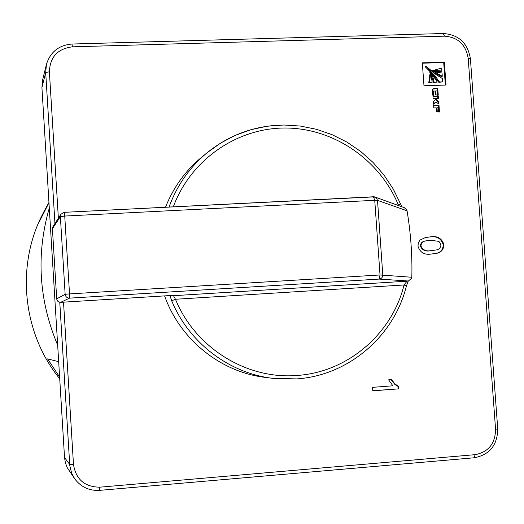 <?xml version="1.0" encoding="UTF-8"?>
<svg xmlns="http://www.w3.org/2000/svg" width="524" height="524" viewBox="0 0 524 524"><rect width="100%" height="100%" fill="white"/><g stroke="black" fill="none" stroke-linecap="round" stroke-linejoin="round"><path stroke-width="0.79" d="M406.264 286.052L404.07 284.964C392.018 333.939 347.667 372.197 297.213 375.439C246.922 379.802 195.216 347.929 175.468 299.263L173.49 295.693L406.991 281.198L404.07 284.964L175.468 299.263L171.682 300.763L169.953 295.562M375.485 197.214L404.214 207.622L406.807 209.842L407.063 210.799C410.79 233.377 412.381 255.529 411.825 277.255L411.707 278.211L408.399 281.002L379.186 279.089L69.515 298.143L60.66 302.341L175.304 295.228M57.673 345.198C38.763 300.232 35.966 254.507 49.289 208.021M48.968 202.808L39.254 221.776L44.101 211.283L48.948 202.467M59.723 378.754C22.63 333.284 15.753 265.851 42.621 214.198L44.101 211.283M59.618 377.077L47.592 358.901L58.675 361.671M435.496 98.486L435.254 99.92L433.328 101.649L433.512 104.191L435.942 101.997L438.883 104.06L438.693 101.505L436.446 99.593L436.361 98.453L438.483 98.374L438.306 95.938L434.37 96.082L432.968 96.691L433.106 98.571L435.496 98.486M438.988 105.278L433.61 105.481L433.787 107.918L436.223 107.826L436.505 111.678L437.285 111.645L437.003 107.793L438.346 107.741L438.66 112.025L439.472 111.992L438.988 105.278L433.63 105.789M422.324 62.847L423.988 85.798L446.029 85.019L444.359 62.133L422.324 62.847M420.025 240.064L425.475 237.523L430.335 236.874C437.37 235.669 441.889 238.269 443.894 244.682C443.651 249.856 440.92 252.797 435.719 253.498L431.566 253.976C424.519 255.208 419.993 252.601 417.982 246.169L418.322 242.848L420.025 240.064M434.959 90.953L435.248 94.877L436.099 94.844L435.811 90.921L437.082 90.875L437.396 95.178L438.247 95.145L437.756 88.438L433.82 88.582L432.431 89.296L432.87 95.348L433.689 95.316L433.374 91.006L434.959 90.953M398.856 388.834L372.806 390.832L372.564 387.354L392.876 385.802L388.598 379.848L391.67 379.612L394.677 383.679L398.692 386.601L398.856 388.834L372.8 390.721M54.948 223.486L45.699 72.548L41.927 87.541L64.537 457.544L69.705 464.467L59.775 302.296M41.927 87.541L42.621 79.851L46.433 64.413L45.699 72.548L49.387 71.775L58.374 218.233M63.522 302.165L73.484 464.48C75.921 479.414 84.685 486.979 99.763 487.182L99.704 490.372C89.29 490.916 80.971 487.078 74.722 478.831L67.164 467.532L65.356 462.679L64.537 457.544M169.062 207.052C176.988 185.358 189.662 167.267 207.078 152.766L201.465 157.39C185.352 170.785 173.372 187.402 165.518 207.229M164.602 295.896C180.02 339.572 220.768 372.23 265.314 377.398L272.532 378.302C229.034 373.199 188.889 342.624 171.682 300.763M279.384 125.138C252.437 126.428 228.34 135.637 207.078 152.766L220.669 143.045L235.407 135.303L251.016 129.664L267.214 126.218L283.713 125.007L300.213 126.035L316.424 129.277L332.078 134.668L346.901 142.089L360.643 151.41L373.075 162.46L383.987 175.049L393.203 188.954L400.565 203.941L398.358 204.95C379.638 159.722 333.853 128.157 285.39 128.013C236.966 127.836 190.651 159.807 173.313 206.836M407.063 210.799L377.516 200.351L376.35 197.843L373.553 196.782M64.282 212.331L373.448 196.775L374.745 200.312L377.516 200.351L382.789 274.871C382.723 277.268 381.524 278.676 379.186 279.089L380.024 274.976L374.745 200.312L64.734 216.052L69.528 293.912L380.024 274.976L411.825 277.255M425.161 237.601L430.335 236.874M429.693 237.025C436.721 235.82 441.234 238.413 443.239 244.819L443.894 244.682M443.239 244.819C443.042 249.863 440.422 252.778 435.385 253.557M425.73 240.902L425.095 241.047C422.161 241.499 420.569 243.195 420.32 246.136C422.292 250.289 425.75 251.808 430.689 250.682L435.719 250.04C438.902 249.679 440.645 247.944 440.953 244.813L438.942 241.368L430.59 240.293L425.73 240.902C422.789 241.354 421.198 243.057 420.942 245.998C422.92 250.164 426.379 251.677 431.331 250.557L435.719 250.04M430.689 250.682L431.331 250.557M420.32 246.136L420.942 245.998M433.027 95.342L432.732 91.359L433.374 91.006M437.579 95.172L437.114 88.792L432.555 89.047M437.114 88.792L437.756 88.438M435.431 94.87L435.169 91.274L435.811 90.921M391.133 379.651L394.624 384.158L396.845 385.9L398.692 386.601M398.096 386.535L398.253 388.769M445.354 85.045L443.704 62.526L422.351 63.214M443.704 62.526L444.359 62.133M433.931 71.271L441.228 71.362L441.883 70.982L441.666 68.1L433.269 70.445L441.883 70.982M433.662 72.712L441.614 76.648L442.269 76.275L442.027 72.993L436.689 72.246L431.455 70.34L442.269 76.275M425.737 66.227L425.187 66.738L430.106 71.637M432.876 74.526L438.863 82.34L442.675 81.862L442.433 78.58L436.204 74.683L425.816 66.057L435.13 75.96L439.512 81.973L442.675 81.862M431.527 75.456L433.486 82.53L437.291 82.052L430.322 71.513L432.837 76.714L434.127 82.163L437.291 82.052M430.269 71.611L429.634 72.024L430.499 73.491M430.636 73.412L429.981 73.884L428.77 82.694L432.189 82.229L430.748 73.367L429.405 82.327L432.189 82.229M428.77 82.694L429.405 82.327M433.486 82.53L434.127 82.163M425.187 66.738L425.816 66.352M438.863 82.34L439.512 81.973M441.254 68.343L441.666 68.1M438.804 112.018L438.339 105.612M436.616 111.671L436.361 108.121L437.003 107.793M437.815 98.394L437.658 96.278L433.728 96.423L434.37 96.082M433.728 96.423L433.132 96.554M437.658 96.278L438.306 95.938M438.169 103.542L438.044 101.839L435.798 99.933L435.719 98.794L436.361 98.453M435.798 99.933L436.446 99.593M436.322 100.582L436.964 100.241M438.044 101.839L438.693 101.505M433.492 103.955L435.326 102.324M296.656 378.904L272.532 378.302L296.682 378.904C348.512 375.551 394.055 336.244 406.421 285.993M99.763 487.182L475.072 454.675C488.466 452.074 495.298 443.618 495.573 429.3L468.207 58.439C465.869 44.592 457.956 37.165 444.463 36.163L72.417 46.826C57.666 48.706 49.99 57.018 49.387 71.775M407.489 281.126L408.399 281.002M175.507 295.222L173.49 295.693L171.944 295.438M397.022 205.015L398.358 204.95M475.072 454.675L474.253 457.773L99.737 490.353M443.14 33.595L443.33 33.523C458.755 34.643 467.775 43.073 470.408 58.799L497.735 428.907C497.446 445.184 489.613 454.806 474.253 457.773L99.678 490.353C89.309 490.936 80.978 487.084 74.722 478.831L71.605 473.048L69.797 465.574L69.705 464.467L73.484 464.48M56.71 298.87L65.146 294.298L60.371 216.622L52.413 228.68L56.71 298.883C57.07 301.097 58.387 302.256 60.66 302.341L175.422 295.222M64.236 212.338L64.734 216.052L60.371 216.622L61.02 214.172L64.236 212.338M53.003 226.466L52.413 228.693L53.003 226.466L61.02 214.172L64.255 212.318L374.516 196.86M69.528 293.912L65.146 294.298C65.546 296.767 67.007 298.051 69.515 298.143L69.528 293.912M60.653 302.341C58.38 302.256 57.064 301.103 56.703 298.877L52.42 228.713M407.24 281.172L408.668 280.975M433.184 88.936L433.82 88.582M429.981 73.884L430.617 73.511M429.66 72.089L430.296 71.709M429.634 72.024L430.269 71.644M431.173 70.596L431.501 70.399M431.114 70.544L431.455 70.34M431.029 70.465L431.442 70.216M432.948 70.819L433.368 70.57M432.778 70.74L433.269 70.445M432.745 70.72L433.269 70.406M435.274 102.35L435.922 102.016M71.971 44.108L72.417 46.826M72.037 44.029L443.33 33.523L444.463 36.163M470.408 58.799L468.207 58.439M497.735 428.907L495.573 429.3M400.565 203.947L401.967 206.81M408.248 281.034L406.434 285.953M430.034 73.766L430.669 73.386M430.322 71.513L429.687 71.893M425.187 66.45L425.816 66.057M431.488 70.164L431.01 70.452M435.3 102.331L435.942 101.997M72.017 44.029C58.858 45.162 50.33 51.955 46.433 64.413"/></g></svg>
